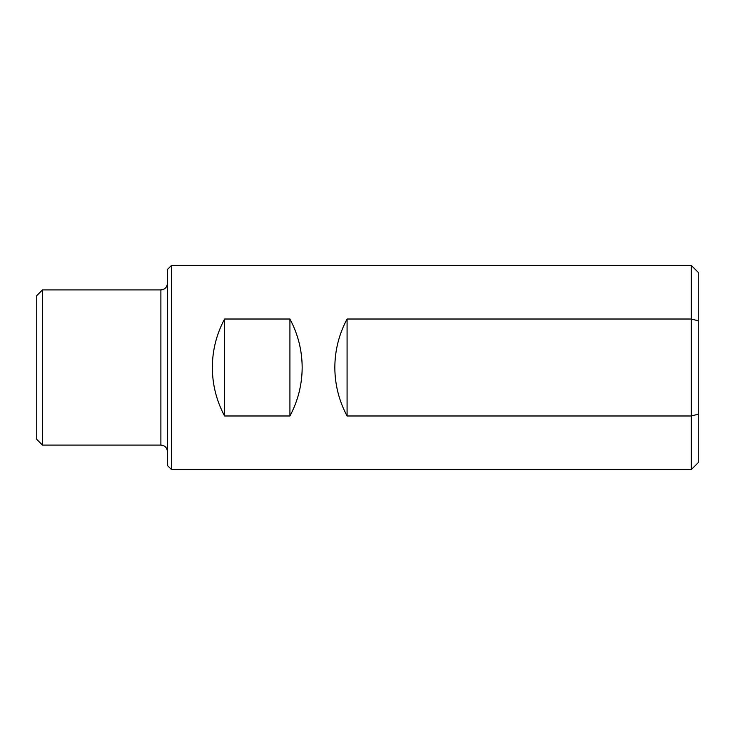 <?xml version="1.0" encoding="UTF-8"?>
<svg xmlns="http://www.w3.org/2000/svg" width="735" height="735" viewBox="0 0 735 735"><rect width="100%" height="100%" fill="white"/><g stroke="black" fill="none" stroke-linecap="round" stroke-linejoin="round"><path stroke-width="1.1" d="M171.503 469.582L167.415 465.503L167.415 269.497L171.503 265.418L171.503 469.582L691.304 469.582L691.304 319.018L698.25 320.8L698.25 462.646L691.304 469.582M289.921 319.018L224.579 319.018C216.503 334.168 212.415 350.329 212.332 367.5C212.415 384.671 216.503 400.832 224.579 415.982L289.921 415.982C297.997 400.832 302.085 384.671 302.168 367.5C302.085 350.329 297.997 334.168 289.921 319.018L289.921 415.982M171.503 265.418L691.304 265.418L691.304 319.018L347.085 319.018C339 334.168 334.921 350.329 334.829 367.5C334.921 384.671 339 400.832 347.085 415.982L691.304 415.982L698.25 414.2M691.304 265.418L698.25 272.354L698.25 320.8M42.465 445.079L36.75 439.365L36.75 295.635L42.465 289.921L42.465 445.079L160.882 445.079C164.851 445.474 167.029 447.652 167.415 451.621M347.085 319.018L347.085 415.982M224.579 319.018L224.579 415.982M42.465 289.921L160.882 289.921L160.882 445.079M160.882 289.921C164.851 289.526 167.029 287.348 167.415 283.379"/></g></svg>
